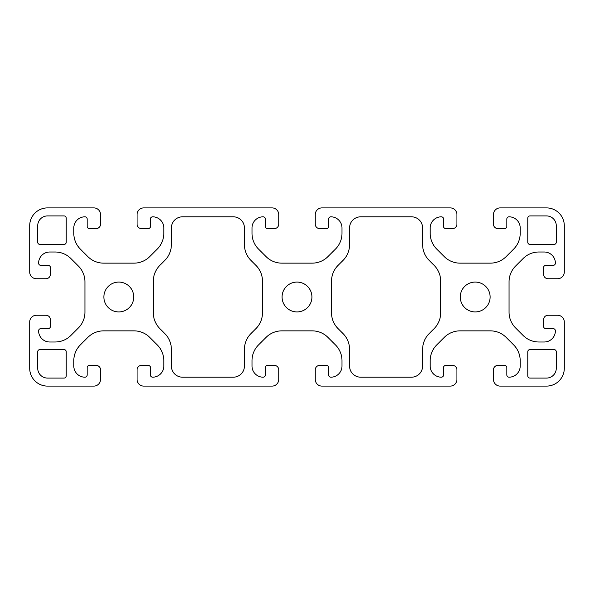 <?xml version="1.0" encoding="UTF-8"?>
<svg xmlns="http://www.w3.org/2000/svg" width="594" height="594" viewBox="0 0 594 594"><rect width="100%" height="100%" fill="white"/><g stroke="black" fill="none" stroke-linecap="round" stroke-linejoin="round"><path stroke-width="0.89" d="M103.876 297A14.924 14.924 0 0 0 118.8 311.924A14.924 14.924 0 0 0 133.724 297A14.924 14.924 0 0 0 118.8 282.076A14.924 14.924 0 0 0 103.876 297M282.076 297A14.924 14.924 0 0 0 297 311.924A14.924 14.924 0 0 0 311.924 297A14.924 14.924 0 0 0 297 282.076A14.924 14.924 0 0 0 282.076 297M460.276 297A14.924 14.924 0 0 0 475.2 311.924A14.924 14.924 0 0 0 490.124 297A14.924 14.924 0 0 0 475.2 282.076A14.924 14.924 0 0 0 460.276 297M529.996 378.081L546.48 378.081A9.801 9.801 0 0 0 556.281 368.28L556.281 351.797A2.228 2.228 0 0 0 554.054 349.569L529.996 349.569A2.228 2.228 0 0 0 527.769 351.797L527.769 375.853A2.228 2.228 0 0 0 529.996 378.081M39.947 244.431L64.004 244.431A2.228 2.228 0 0 0 66.231 242.204L66.231 218.147A2.228 2.228 0 0 0 64.004 215.919L47.52 215.919A9.801 9.801 0 0 0 37.719 225.72L37.719 242.204A2.228 2.228 0 0 0 39.947 244.431M349.569 349.346L349.569 366.053A11.138 11.138 0 0 0 360.707 377.19L411.494 377.19A11.138 11.138 0 0 0 422.631 366.053L422.631 349.346A22.275 22.275 0 0 1 429.158 333.598L434.147 328.601A22.275 22.275 0 0 0 440.674 312.852L440.674 281.148A22.275 22.275 0 0 0 434.147 265.399L429.158 260.402A22.275 22.275 0 0 1 422.631 244.654L422.631 227.948A11.138 11.138 0 0 0 411.494 216.81L360.707 216.81A11.138 11.138 0 0 0 349.569 227.948L349.569 244.654A22.275 22.275 0 0 1 343.042 260.402L338.053 265.399A22.275 22.275 0 0 0 331.526 281.148L331.526 312.852A22.275 22.275 0 0 0 338.053 328.601L343.042 333.598A22.275 22.275 0 0 1 349.569 349.346M152.658 216.81A11.138 11.138 0 0 1 163.796 227.948L163.796 233.331A22.275 22.275 0 0 1 157.269 249.079L149.733 256.615A22.275 22.275 0 0 1 133.984 263.142L103.616 263.142A22.275 22.275 0 0 1 87.867 256.615L80.331 249.079A22.275 22.275 0 0 1 73.805 233.331L73.805 227.948A11.138 11.138 0 0 1 84.942 216.81A2.228 2.228 0 0 1 87.17 219.038L87.17 226.388A2.228 2.228 0 0 0 89.397 228.616L96.08 228.616A4.455 4.455 0 0 0 100.535 224.161L100.535 214.583A6.683 6.683 0 0 0 93.852 207.9L47.52 207.9A17.82 17.82 0 0 0 29.7 225.72L29.7 272.052A6.683 6.683 0 0 0 36.383 278.735L45.961 278.735A4.455 4.455 0 0 0 50.416 274.279L50.416 267.597A2.228 2.228 0 0 0 48.188 265.37L40.838 265.37A2.228 2.228 0 0 1 38.61 263.142A11.138 11.138 0 0 1 49.748 252.005L55.131 252.005A22.275 22.275 0 0 1 70.879 258.531L78.415 266.067A22.275 22.275 0 0 1 84.942 281.816L84.942 312.184A22.275 22.275 0 0 1 78.415 327.933L70.879 335.469A22.275 22.275 0 0 1 55.131 341.996L49.748 341.996A11.138 11.138 0 0 1 38.61 330.858A2.228 2.228 0 0 1 40.838 328.631L48.188 328.631A2.228 2.228 0 0 0 50.416 326.403L50.416 319.721A4.455 4.455 0 0 0 45.961 315.266L36.383 315.266A6.683 6.683 0 0 0 29.7 321.948L29.7 368.28A17.82 17.82 0 0 0 47.52 386.1L93.852 386.1A6.683 6.683 0 0 0 100.535 379.418L100.535 369.839A4.455 4.455 0 0 0 96.08 365.384L89.397 365.384A2.228 2.228 0 0 0 87.17 367.612L87.17 374.963A2.228 2.228 0 0 1 84.942 377.19A11.138 11.138 0 0 1 73.805 366.053L73.805 360.669A22.275 22.275 0 0 1 80.331 344.921L87.867 337.385A22.275 22.275 0 0 1 103.616 330.858L133.984 330.858A22.275 22.275 0 0 1 149.733 337.385L157.269 344.921A22.275 22.275 0 0 1 163.796 360.669L163.796 366.053A11.138 11.138 0 0 1 152.658 377.19A2.228 2.228 0 0 1 150.43 374.963L150.43 367.612A2.228 2.228 0 0 0 148.203 365.384L141.52 365.384A4.455 4.455 0 0 0 137.066 369.839L137.066 379.418A6.683 6.683 0 0 0 143.748 386.1L272.052 386.1A6.683 6.683 0 0 0 278.735 379.418L278.735 369.839A4.455 4.455 0 0 0 274.279 365.384L267.597 365.384A2.228 2.228 0 0 0 265.37 367.612L265.37 374.963A2.228 2.228 0 0 1 263.142 377.19A11.138 11.138 0 0 1 252.005 366.053L252.005 360.669A22.275 22.275 0 0 1 258.531 344.921L266.067 337.385A22.275 22.275 0 0 1 281.816 330.858L312.184 330.858A22.275 22.275 0 0 1 327.933 337.385L335.469 344.921A22.275 22.275 0 0 1 341.996 360.669L341.996 366.053A11.138 11.138 0 0 1 330.858 377.19A2.228 2.228 0 0 1 328.631 374.963L328.631 367.612A2.228 2.228 0 0 0 326.403 365.384L319.721 365.384A4.455 4.455 0 0 0 315.266 369.839L315.266 379.418A6.683 6.683 0 0 0 321.948 386.1L450.252 386.1A6.683 6.683 0 0 0 456.935 379.418L456.935 369.839A4.455 4.455 0 0 0 452.48 365.384L445.797 365.384A2.228 2.228 0 0 0 443.57 367.612L443.57 374.963A2.228 2.228 0 0 1 441.342 377.19A11.138 11.138 0 0 1 430.204 366.053L430.204 360.669A22.275 22.275 0 0 1 436.731 344.921L444.267 337.385A22.275 22.275 0 0 1 460.016 330.858L490.384 330.858A22.275 22.275 0 0 1 506.133 337.385L513.669 344.921A22.275 22.275 0 0 1 520.196 360.669L520.196 366.053A11.138 11.138 0 0 1 509.058 377.19A2.228 2.228 0 0 1 506.831 374.963L506.831 367.612A2.228 2.228 0 0 0 504.603 365.384L497.921 365.384A4.455 4.455 0 0 0 493.466 369.839L493.466 379.418A6.683 6.683 0 0 0 500.148 386.1L546.48 386.1A17.82 17.82 0 0 0 564.3 368.28L564.3 321.948A6.683 6.683 0 0 0 557.618 315.266L548.039 315.266A4.455 4.455 0 0 0 543.584 319.721L543.584 326.403A2.228 2.228 0 0 0 545.812 328.631L553.163 328.631A2.228 2.228 0 0 1 555.39 330.858A11.138 11.138 0 0 1 544.253 341.996L538.869 341.996A22.275 22.275 0 0 1 523.121 335.469L515.585 327.933A22.275 22.275 0 0 1 509.058 312.184L509.058 281.816A22.275 22.275 0 0 1 515.585 266.067L523.121 258.531A22.275 22.275 0 0 1 538.869 252.005L544.253 252.005A11.138 11.138 0 0 1 555.39 263.142A2.228 2.228 0 0 1 553.163 265.37L545.812 265.37A2.228 2.228 0 0 0 543.584 267.597L543.584 274.279A4.455 4.455 0 0 0 548.039 278.735L557.618 278.735A6.683 6.683 0 0 0 564.3 272.052L564.3 225.72A17.82 17.82 0 0 0 546.48 207.9L500.148 207.9A6.683 6.683 0 0 0 493.466 214.583L493.466 224.161A4.455 4.455 0 0 0 497.921 228.616L504.603 228.616A2.228 2.228 0 0 0 506.831 226.388L506.831 219.038A2.228 2.228 0 0 1 509.058 216.81A11.138 11.138 0 0 1 520.196 227.948L520.196 233.331A22.275 22.275 0 0 1 513.669 249.079L506.133 256.615A22.275 22.275 0 0 1 490.384 263.142L460.016 263.142A22.275 22.275 0 0 1 444.267 256.615L436.731 249.079A22.275 22.275 0 0 1 430.204 233.331L430.204 227.948A11.138 11.138 0 0 1 441.342 216.81A2.228 2.228 0 0 1 443.57 219.038L443.57 226.388A2.228 2.228 0 0 0 445.797 228.616L452.48 228.616A4.455 4.455 0 0 0 456.935 224.161L456.935 214.583A6.683 6.683 0 0 0 450.252 207.9L321.948 207.9A6.683 6.683 0 0 0 315.266 214.583L315.266 224.161A4.455 4.455 0 0 0 319.721 228.616L326.403 228.616A2.228 2.228 0 0 0 328.631 226.388L328.631 219.038A2.228 2.228 0 0 1 330.858 216.81A11.138 11.138 0 0 1 341.996 227.948L341.996 233.331A22.275 22.275 0 0 1 335.469 249.079L327.933 256.615A22.275 22.275 0 0 1 312.184 263.142L281.816 263.142A22.275 22.275 0 0 1 266.067 256.615L258.531 249.079A22.275 22.275 0 0 1 252.005 233.331L252.005 227.948A11.138 11.138 0 0 1 263.142 216.81A2.228 2.228 0 0 1 265.37 219.038L265.37 226.388A2.228 2.228 0 0 0 267.597 228.616L274.279 228.616A4.455 4.455 0 0 0 278.735 224.161L278.735 214.583A6.683 6.683 0 0 0 272.052 207.9L143.748 207.9A6.683 6.683 0 0 0 137.066 214.583L137.066 224.161A4.455 4.455 0 0 0 141.52 228.616L148.203 228.616A2.228 2.228 0 0 0 150.43 226.388L150.43 219.038A2.228 2.228 0 0 1 152.658 216.81M171.369 349.346L171.369 366.053A11.138 11.138 0 0 0 182.507 377.19L233.293 377.19A11.138 11.138 0 0 0 244.431 366.053L244.431 349.346A22.275 22.275 0 0 1 250.958 333.598L255.947 328.601A22.275 22.275 0 0 0 262.474 312.852L262.474 281.148A22.275 22.275 0 0 0 255.947 265.399L250.958 260.402A22.275 22.275 0 0 1 244.431 244.654L244.431 227.948A11.138 11.138 0 0 0 233.293 216.81L182.507 216.81A11.138 11.138 0 0 0 171.369 227.948L171.369 244.654A22.275 22.275 0 0 1 164.842 260.402L159.853 265.399A22.275 22.275 0 0 0 153.326 281.148L153.326 312.852A22.275 22.275 0 0 0 159.853 328.601L164.842 333.598A22.275 22.275 0 0 1 171.369 349.346M66.231 375.853L66.231 351.797A2.228 2.228 0 0 0 64.004 349.569L39.947 349.569A2.228 2.228 0 0 0 37.719 351.797L37.719 368.28A9.801 9.801 0 0 0 47.52 378.081L64.004 378.081A2.228 2.228 0 0 0 66.231 375.853M556.281 242.204L556.281 225.72A9.801 9.801 0 0 0 546.48 215.919L529.996 215.919A2.228 2.228 0 0 0 527.769 218.147L527.769 242.204A2.228 2.228 0 0 0 529.996 244.431L554.054 244.431A2.228 2.228 0 0 0 556.281 242.204"/></g></svg>
